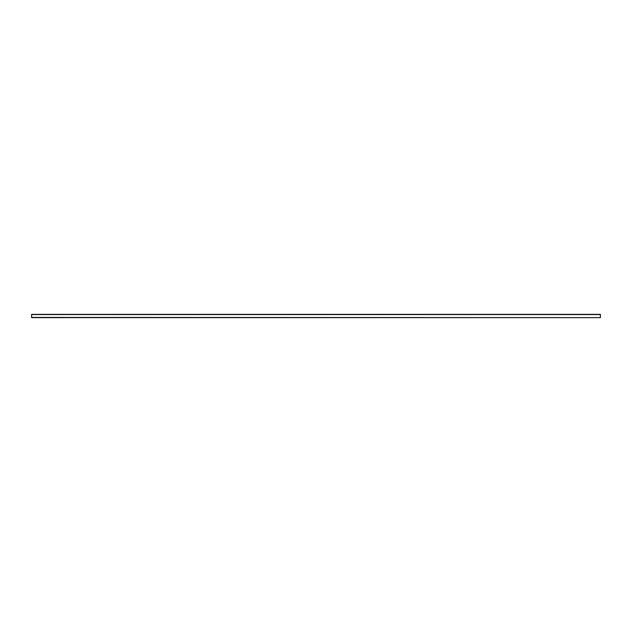 <?xml version="1.0" encoding="UTF-8"?>
<svg xmlns="http://www.w3.org/2000/svg" width="632" height="632" viewBox="0 0 632 632"><rect width="100%" height="100%" fill="white"/><g stroke="black" fill="none" stroke-linecap="round" stroke-linejoin="round"><path stroke-width="0.95" d="M31.6 314.57L600.4 314.515L31.6 314.57L31.6 317.414L31.6 314.57L600.4 314.57L600.4 317.414L600.4 314.57L31.6 314.57M600.4 314.515L31.6 314.373L600.4 314.515M31.6 317.414L600.4 317.627L31.6 317.414M600.4 314.373L31.6 314.373L600.4 314.373M31.6 317.627L600.4 317.627L31.6 317.627"/></g></svg>

